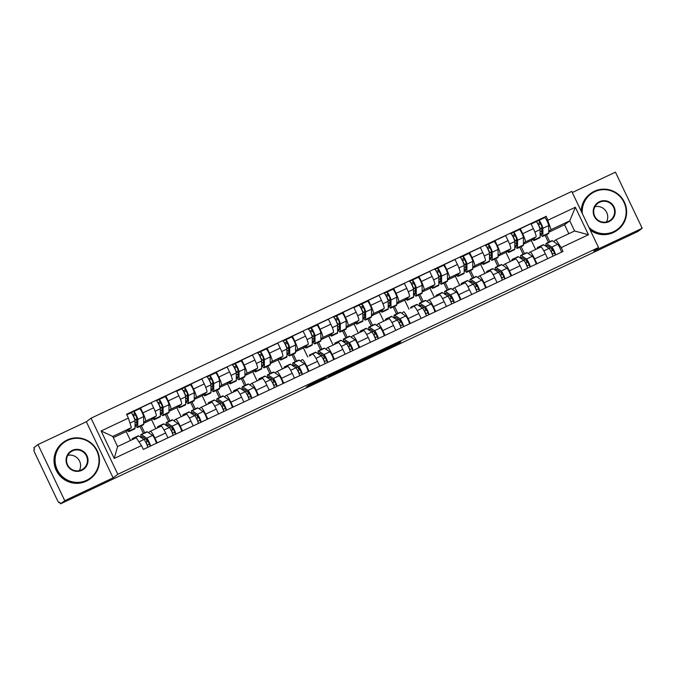 <?xml version="1.0" encoding="UTF-8"?>
<svg xmlns="http://www.w3.org/2000/svg" width="676" height="676" viewBox="0 0 676 676"><rect width="100%" height="100%" fill="white"/><g stroke="black" fill="none" stroke-linecap="round" stroke-linejoin="round"><path stroke-width="1.01" d="M329.685 375.07L309.988 384.382L306.253 387.213L325.84 377.977L318.548 381.095L329.685 375.07M400.893 341.853L381.754 350.523L378.019 353.354L400.015 342.969L380.867 351.841L383.351 349.948L400.733 341.515M598.53 247.526L593.832 251.075L642.2 228.26L638.009 231.437L60.561 503.84L59.784 502.209L59.125 502.699A3.625 0.515 -115.3 0 0 59.125 502.699L59.116 502.707A3.625 0.515 -115.3 0 1 57.147 499.75L35.067 453.461A3.625 0.515 -115.3 0 1 33.927 449.87L34.577 449.371L33.8 447.74L37.991 444.563L64.752 500.671L113.112 477.856L117.81 474.298L598.53 247.526L571.769 191.418L91.049 418.199L86.351 421.748L37.991 444.563M64.752 500.671L60.561 503.84M354.19 363.527L332.212 373.896L328.477 376.726L350.472 366.341L354.19 363.527M358.779 361.305L378.974 351.824L375.248 354.655L365.403 359.362L364.001 359.97L365.539 358.795L364.136 359.404L353.193 365.082L358.779 361.305M642.2 228.26L615.439 172.16L572.293 192.516M148.483 432.665L150.342 431.263A8.34 1.191 64.7 0 1 150.376 431.246A8.34 1.191 64.7 0 1 154.897 438.056L157.204 442.89M141.335 425.77L144.681 432.792M155.835 428.668L151.525 419.619L156.215 416.07A8.34 1.191 -115.3 0 0 153.596 407.814L142.881 412.867A8.34 1.191 64.7 0 1 145.509 421.123L143.633 422.542M142.881 412.867L140.507 407.873L138.952 409.056M147.284 441.665L146.151 439.29M143.354 433.417L140 426.395M167.918 437.837L165.612 433.003A8.34 1.191 -115.3 0 0 161.082 426.193A8.34 1.191 -115.3 0 0 161.057 426.21L150.41 431.229M153.596 407.814L151.221 402.82L140.507 407.873M173.808 420.725L175.659 419.314A8.34 1.191 64.7 0 1 175.692 419.297A8.34 1.191 64.7 0 1 180.222 426.108L182.528 430.942M166.651 413.822L170.006 420.844M164.268 397.108L165.823 395.933L168.206 400.919A8.34 1.191 64.7 0 1 170.825 409.174L168.949 410.594M172.6 429.716L171.467 427.35M168.67 421.478L165.316 414.456M193.235 425.888L190.928 421.055A8.34 1.191 -115.3 0 0 186.407 414.244A8.34 1.191 -115.3 0 0 186.373 414.261L175.726 419.289M181.16 416.72L176.842 407.679L181.54 404.121A8.34 1.191 -115.3 0 0 178.912 395.866L176.537 390.88L165.823 395.933M199.124 408.777L200.983 407.375A8.34 1.191 64.7 0 1 201.009 407.358A8.34 1.191 64.7 0 1 205.538 414.168L207.845 419.002M191.967 401.882L195.322 408.904M189.584 385.168L191.139 383.985L193.522 388.979A8.34 1.191 64.7 0 1 196.141 397.235L194.266 398.654M197.916 417.776L196.792 415.402M193.987 409.529L190.64 402.507M218.559 413.949L216.244 409.115A8.34 1.191 -115.3 0 0 211.723 402.305A8.34 1.191 -115.3 0 0 211.689 402.321L201.042 407.341M206.476 404.78L202.158 395.73L206.856 392.181A8.34 1.191 -115.3 0 0 204.236 383.926L201.854 378.932L191.139 383.985M224.44 396.837L226.299 395.435A8.34 1.191 64.7 0 1 226.325 395.409A8.34 1.191 64.7 0 1 230.854 402.22L233.161 407.062M217.292 389.934L220.638 396.964M214.9 373.22L216.464 372.045L218.838 377.031A8.34 1.191 64.7 0 1 221.458 385.286L219.59 386.706M223.241 405.828L222.108 403.462M219.303 397.589L215.957 390.567M243.875 402.009L241.569 397.167A8.34 1.191 -115.3 0 0 237.039 390.356A8.34 1.191 -115.3 0 0 237.006 390.382L226.359 395.401M231.792 392.832L227.482 383.791L232.172 380.233A8.34 1.191 -115.3 0 0 229.553 371.977L227.17 366.992L216.464 372.045M249.757 384.889L251.616 383.486A8.34 1.191 64.7 0 1 251.649 383.469A8.34 1.191 64.7 0 1 256.17 390.28L258.477 395.114M242.608 377.994L245.954 385.016M240.225 361.28L241.78 360.097L244.154 365.091A8.34 1.191 64.7 0 1 246.782 373.346L244.906 374.766M248.557 393.888L247.424 391.522M244.627 385.65L241.273 378.619M269.192 390.06L266.885 385.227A8.34 1.191 -115.3 0 0 262.356 378.416A8.34 1.191 -115.3 0 0 262.33 378.433L251.683 383.453M257.108 380.892L252.799 371.851L257.488 368.293A8.34 1.191 -115.3 0 0 254.869 360.038L252.494 355.044L241.78 360.097M275.081 372.949L276.932 371.546A8.34 1.191 64.7 0 1 276.966 371.521A8.34 1.191 64.7 0 1 281.495 378.332L283.802 383.174M267.924 366.046L271.279 373.076M265.541 349.331L267.096 348.157L269.479 353.142A8.34 1.191 64.7 0 1 272.098 361.406L270.223 362.818M273.873 381.94L272.741 379.574M269.944 373.701L266.589 366.679M294.508 378.121L292.201 373.279A8.34 1.191 -115.3 0 0 287.68 366.468A8.34 1.191 -115.3 0 0 287.646 366.493L276.999 371.513M282.433 368.944L278.115 359.902L282.805 356.353A8.34 1.191 -115.3 0 0 280.185 348.089L277.811 343.104L267.096 348.157M300.397 361.009L302.256 359.598A8.34 1.191 64.7 0 1 302.282 359.581A8.34 1.191 64.7 0 1 306.811 366.392L309.118 371.225M293.24 354.106L296.595 361.128M290.857 337.392L292.412 336.209L294.795 341.203A8.34 1.191 64.7 0 1 297.415 349.458L295.539 350.878M299.189 370L298.065 367.634M295.26 361.761L291.914 354.731M319.824 366.172L317.517 361.339A8.34 1.191 -115.3 0 0 312.996 354.528A8.34 1.191 -115.3 0 0 312.963 354.545L312.996 354.528M307.749 357.004L303.431 347.963L308.129 344.405A8.34 1.191 -115.3 0 0 305.51 336.149L303.127 331.155L292.412 336.209M325.714 349.061L327.573 347.658A8.34 1.191 64.7 0 1 327.598 347.641A8.34 1.191 64.7 0 1 332.127 354.444L334.434 359.286M318.565 342.157L321.911 349.188M316.174 325.452L317.737 324.269L320.111 329.254A8.34 1.191 64.7 0 1 322.731 337.518L320.863 338.93M324.505 358.06L323.381 355.686M320.576 349.813L317.23 342.791M345.149 354.232L342.842 349.391A8.34 1.191 -115.3 0 0 338.313 342.588A8.34 1.191 -115.3 0 0 338.279 342.605L327.632 347.625M333.065 345.064L328.756 336.014L333.445 332.465A8.34 1.191 -115.3 0 0 330.826 324.201L328.443 319.216L317.737 324.269M351.03 337.121L352.889 335.71A8.34 1.191 64.7 0 1 352.923 335.693A8.34 1.191 64.7 0 1 357.443 342.504L359.75 347.337M343.881 330.218L347.227 337.24M341.498 313.503L343.053 312.329L345.428 317.314A8.34 1.191 64.7 0 1 348.055 325.57L346.18 326.99M349.83 346.112L348.698 343.746M345.901 337.873L342.546 330.843M370.465 342.284L368.158 337.451A8.34 1.191 -115.3 0 0 363.629 330.64A8.34 1.191 -115.3 0 0 363.603 330.657L352.957 335.685M358.381 333.116L354.072 324.074L358.762 320.517A8.34 1.191 -115.3 0 0 356.142 312.261L353.768 307.276L343.053 312.329M376.355 325.173L378.205 323.77A8.34 1.191 64.7 0 1 378.239 323.753A8.34 1.191 64.7 0 1 382.768 330.564L385.075 335.397M369.197 318.278L372.552 325.3M366.815 301.564L368.369 300.381L370.752 305.375A8.34 1.191 64.7 0 1 373.372 313.63L371.496 315.05M375.146 334.172L374.014 331.798M371.217 325.925L367.862 318.903M395.781 330.344L393.474 325.511A8.34 1.191 -115.3 0 0 388.954 318.7A8.34 1.191 -115.3 0 0 388.92 318.717L378.273 323.736M383.706 321.176L379.388 312.126L384.078 308.577A8.34 1.191 -115.3 0 0 381.458 300.321L379.084 295.327L368.369 300.381M401.671 313.233L403.53 311.822A8.34 1.191 64.7 0 1 403.555 311.805A8.34 1.191 64.7 0 1 408.084 318.616L410.391 323.449M394.514 306.329L397.868 313.351M392.131 289.615L393.685 288.441L396.068 293.426A8.34 1.191 64.7 0 1 398.688 301.682L396.812 303.101M400.462 322.224L399.339 319.858M396.533 313.985L393.187 306.963M421.097 318.396L418.79 313.563A8.34 1.191 -115.3 0 0 414.27 306.752A8.34 1.191 -115.3 0 0 414.236 306.769L414.27 306.752M409.022 309.228L404.704 300.186L409.402 296.629A8.34 1.191 -115.3 0 0 406.783 288.373L404.4 283.388L393.685 288.441M426.987 301.285L428.846 299.882A8.34 1.191 64.7 0 1 428.871 299.865A8.34 1.191 64.7 0 1 433.4 306.676L435.707 311.509M419.838 294.39L423.184 301.411M417.447 277.675L419.01 276.492L421.385 281.486A8.34 1.191 64.7 0 1 424.004 289.742L422.137 291.162M425.779 310.284L424.655 307.91M421.849 302.037L418.503 295.015M446.422 306.456L444.115 301.623A8.34 1.191 -115.3 0 0 439.586 294.812A8.34 1.191 -115.3 0 0 439.552 294.829L428.905 299.848M434.338 297.288L430.029 288.238L434.719 284.689A8.34 1.191 -115.3 0 0 432.099 276.433L429.716 271.439L419.01 276.492M452.303 289.345L454.162 287.942A8.34 1.191 64.7 0 1 454.196 287.917A8.34 1.191 64.7 0 1 458.717 294.728L461.024 299.569M445.154 282.441L448.501 289.472M442.772 265.727L444.326 264.553L446.701 269.538A8.34 1.191 64.7 0 1 449.329 277.794L447.453 279.213M451.103 298.336L449.971 295.97M447.174 290.097L443.819 283.075M471.738 294.516L469.431 289.674A8.34 1.191 -115.3 0 0 464.902 282.864A8.34 1.191 -115.3 0 0 464.877 282.889L454.23 287.908M459.655 285.34L455.345 276.298L460.035 272.741A8.34 1.191 -115.3 0 0 457.415 264.485L455.032 259.5L444.326 264.553M477.628 277.397L479.478 275.994A8.34 1.191 64.7 0 1 479.512 275.977A8.34 1.191 64.7 0 1 484.041 282.788L486.348 287.621M470.471 270.501L473.825 277.523M468.088 253.787L469.643 252.604L472.025 257.598A8.34 1.191 64.7 0 1 474.645 265.854L472.769 267.274M476.419 286.396L475.287 284.03M472.49 278.157L469.136 271.127M497.054 282.568L494.748 277.735A8.34 1.191 -115.3 0 0 490.227 270.924A8.34 1.191 -115.3 0 0 490.193 270.941L479.546 275.96M484.979 273.4L480.661 264.358L485.351 260.801A8.34 1.191 -115.3 0 0 482.732 252.545L480.357 247.551L469.643 252.604M502.944 265.457L504.803 264.054A8.34 1.191 64.7 0 1 504.828 264.029A8.34 1.191 64.7 0 1 509.358 270.839L511.664 275.681M495.787 258.553L499.142 265.584M493.404 241.839L494.959 240.664L497.342 245.65A8.34 1.191 64.7 0 1 499.961 253.914L498.085 255.325M501.736 274.448L500.603 272.082M497.806 266.209L494.46 259.187M522.371 270.628L520.064 265.786A8.34 1.191 -115.3 0 0 515.543 258.976A8.34 1.191 -115.3 0 0 515.509 259.001L504.862 264.02L515.543 258.976M510.295 261.451L505.978 252.41L510.676 248.861A8.34 1.191 -115.3 0 0 508.056 240.597L505.673 235.611L494.959 240.664M528.26 253.517L530.119 252.106A8.34 1.191 64.7 0 1 530.145 252.089A8.34 1.191 64.7 0 1 534.674 258.9L536.981 263.733M521.111 246.613L524.458 253.635M518.72 229.899L520.283 228.716L522.658 233.71A8.34 1.191 64.7 0 1 525.277 241.966L523.41 243.385M527.052 262.508L525.928 260.142M523.123 254.269L519.776 247.239M547.695 258.68L545.388 253.846A8.34 1.191 -115.3 0 0 540.859 247.036A8.34 1.191 -115.3 0 0 540.825 247.053L530.178 252.08M535.612 249.512L531.294 240.47L535.992 236.913A8.34 1.191 -115.3 0 0 533.372 228.657L530.99 223.663L520.283 228.716M531.294 240.47L523.41 244.188M505.978 252.41L498.094 256.128M480.661 264.358L472.777 268.076M455.345 276.298L447.453 280.016M430.029 288.238L422.137 291.964M404.704 300.186L396.82 303.904M379.388 312.126L371.504 315.853M354.072 324.074L346.18 327.792M328.756 336.014L320.863 339.741M303.431 347.963L295.547 351.681M278.115 359.902L270.231 363.62M252.799 371.851L244.906 375.569M227.482 383.791L219.59 387.509M202.158 395.73L194.274 399.457M176.842 407.679L168.958 411.397M151.525 419.619L143.633 423.345M130.468 440.498L126.209 431.567L131.406 427.629L112.74 436.434L117.573 446.574L136.239 437.769L141.495 445.594L143.329 449.439L563.023 251.447L561.19 247.602L555.942 239.777L574.608 230.981L569.767 220.832L551.101 229.637L548.726 231.437M126.209 431.567L113.314 437.642M141.495 445.594L114.227 458.455L101.121 430.975L128.381 418.114L131.406 427.629M551.101 229.637L546.25 216.286L126.556 414.27L128.381 418.114M548.084 220.123L575.352 207.262L588.458 234.741L561.19 247.602M117.81 474.298L91.049 418.199M113.112 477.856L86.351 421.748M568.829 233.702L564.57 224.77L569.767 220.832L575.352 207.262M553.576 241.569L555.942 239.777M564.57 224.77L548.726 232.248M546.428 234.665L549.774 241.695M544.045 217.959L546.25 216.286M552.376 250.568L551.244 248.193M548.447 242.321L545.093 235.299M114.227 458.455L117.573 446.574M101.121 430.975L112.74 436.434M574.608 230.981L588.458 234.741M335.473 372.383L331.916 375.07L342.259 369.341L335.44 372.315M367.085 357.629L357.688 362.311L367.085 357.629M134.955 420.269L136.721 419.399M135.023 423.92A8.518 1.217 -115.3 0 0 136.586 425.398A8.518 1.217 -115.3 0 0 136.746 424.917L136.721 417.422L133.797 411.49A4.529 0.642 -115.3 0 0 133.797 411.49L139.653 408.718A4.529 0.642 -115.3 0 0 139.636 408.726A4.529 0.642 -115.3 0 1 141.884 411.938A4.529 0.642 -115.3 0 1 143.608 416.661L143.642 424.156A10.875 1.555 -115.3 0 1 143.43 424.773L137.591 427.536A10.875 1.555 -115.3 0 0 137.794 426.911L137.769 419.416A4.529 0.642 -115.3 0 0 136.037 414.701A4.529 0.642 -115.3 0 0 133.814 411.473L131.076 412.774A4.529 0.642 -115.3 0 0 131.034 412.791L126.801 414.785L131.051 412.774A4.529 0.642 -115.3 0 1 133.282 416.002A4.529 0.642 -115.3 0 1 135.006 420.717L135.039 428.212A10.875 1.555 -115.3 0 1 134.828 428.837L128.989 431.592A10.875 1.555 -115.3 0 0 129.192 430.967L129.192 429.302M135.014 422.796L136.738 421.985M135.023 424.79A10.875 1.555 -115.3 0 0 137.591 427.536M136.704 417.295L135.496 414.76L133.223 415.884M132.572 414.667L134.828 413.602M127.595 430.511A10.875 1.555 -115.3 0 0 128.989 431.592M136.721 419.188L135.335 419.847L133.383 415.757M132.251 439.653A10.875 1.555 64.7 0 1 132.42 438.572L138.267 435.817A10.875 1.555 64.7 0 1 138.724 435.935L143.963 439.485A4.529 0.642 64.7 0 1 146.219 443.118A4.529 0.642 64.7 0 1 147.723 447.36M132.42 438.572A10.875 1.555 64.7 0 1 132.876 438.69L133.451 439.087M142.019 438.166A8.518 1.217 64.7 0 1 142.028 436.654A8.518 1.217 64.7 0 1 142.391 436.738L147.63 440.296L149.404 444.2L147.148 445.264M145.458 438.825L143.996 439.51M141.343 437.718A10.875 1.555 64.7 0 1 141.022 434.516A10.875 1.555 64.7 0 1 141.478 434.634L146.717 438.183A4.529 0.642 64.7 0 1 148.982 441.817A4.529 0.642 64.7 0 1 150.486 446.059M141.022 434.516L146.869 431.761A10.875 1.555 64.7 0 1 147.326 431.88L152.565 435.428A4.529 0.642 64.7 0 1 154.821 439.062A4.529 0.642 64.7 0 1 156.325 443.304M145.855 442.383L148.137 441.259L149.421 443.955M146.024 442.256L147.402 445.138M149.404 444.2L150.326 446.135M160.271 408.321L162.046 407.451M160.339 411.98A8.518 1.217 -115.3 0 0 161.902 413.459A8.518 1.217 -115.3 0 0 162.063 412.968L162.037 405.473L159.114 399.541A4.529 0.642 -115.3 0 1 159.13 399.533L164.978 396.778A4.529 0.642 -115.3 0 0 164.961 396.787L159.147 399.524M160.339 410.847L162.054 410.036M160.339 412.85A10.875 1.555 -115.3 0 0 162.908 415.588A10.875 1.555 -115.3 0 0 163.119 414.971L163.085 407.467A4.529 0.642 -115.3 0 0 161.361 402.752A4.529 0.642 -115.3 0 0 159.13 399.533M162.908 415.588L168.746 412.833A10.875 1.555 -115.3 0 0 168.958 412.208L168.932 404.713A4.529 0.642 -115.3 0 0 167.2 399.998A4.529 0.642 -115.3 0 0 164.978 396.778M162.02 405.355L160.812 402.82L158.539 403.935M157.888 402.727L160.144 401.662M152.911 418.571A10.875 1.555 -115.3 0 0 154.305 419.644L160.144 416.889A10.875 1.555 -115.3 0 0 160.356 416.272L160.33 408.777A4.529 0.642 -115.3 0 0 158.598 404.054A4.529 0.642 -115.3 0 0 156.376 400.834A4.529 0.642 -115.3 0 0 156.359 400.843L156.376 400.834M154.305 419.644A10.875 1.555 -115.3 0 0 154.517 419.027L154.508 417.362M156.393 400.826L159.114 399.541M162.046 407.248L160.66 407.898L158.708 403.809M185.587 396.381L187.362 395.511M185.655 400.04A8.518 1.217 -115.3 0 0 187.218 401.51A8.518 1.217 -115.3 0 0 187.379 401.029L187.353 393.533L184.43 387.601A4.529 0.642 -115.3 0 1 184.447 387.585L190.277 384.838A4.529 0.642 -115.3 0 1 190.294 384.83A4.529 0.642 -115.3 0 1 192.516 388.058A4.529 0.642 -115.3 0 1 194.249 392.773L194.274 400.268A10.875 1.555 -115.3 0 1 194.071 400.893L188.224 403.648A10.875 1.555 -115.3 0 0 188.435 403.023L188.401 395.528A4.529 0.642 -115.3 0 0 186.677 390.812A4.529 0.642 -115.3 0 0 184.447 387.585L190.294 384.83M185.655 398.908L187.37 398.096M185.663 400.902A10.875 1.555 -115.3 0 0 188.224 403.648M187.345 393.407L186.137 390.872L183.855 391.995M183.213 390.779L185.461 389.714M178.227 406.631A10.875 1.555 -115.3 0 0 179.622 407.704L185.469 404.949A10.875 1.555 -115.3 0 0 185.672 404.324L185.646 396.829A4.529 0.642 -115.3 0 0 183.914 392.114A4.529 0.642 -115.3 0 0 181.692 388.886A4.529 0.642 -115.3 0 0 181.675 388.903L176.706 391.243L181.692 388.886M179.622 407.704A10.875 1.555 -115.3 0 0 179.833 407.079L179.824 405.423M181.709 388.886L184.43 387.601M187.362 395.308L185.976 395.959L184.024 391.869M157.584 427.84A10.875 1.555 64.7 0 1 157.736 426.632L163.584 423.877A10.875 1.555 64.7 0 1 164.04 423.996L169.279 427.545A4.529 0.642 64.7 0 1 171.535 431.17A4.529 0.642 64.7 0 1 173.048 435.42M157.736 426.632A10.875 1.555 64.7 0 1 158.201 426.75L158.894 427.224M167.335 426.226A8.518 1.217 64.7 0 1 167.344 424.705A8.518 1.217 64.7 0 1 167.707 424.798L172.946 428.347L174.721 432.26L172.464 433.316M170.774 426.877L169.313 427.57M166.659 425.77A10.875 1.555 64.7 0 1 166.338 422.576A10.875 1.555 64.7 0 1 166.803 422.694L172.042 426.243A4.529 0.642 64.7 0 1 174.298 429.868A4.529 0.642 64.7 0 1 175.802 434.119M166.338 422.576L172.186 419.821A10.875 1.555 64.7 0 1 172.642 419.94L177.881 423.489A4.529 0.642 64.7 0 1 180.137 427.114A4.529 0.642 64.7 0 1 181.641 431.364M171.172 430.435L173.453 429.319L174.738 432.015M171.341 430.308L172.718 433.198M174.721 432.26L175.642 434.195M182.9 415.901A10.875 1.555 64.7 0 1 183.061 414.692L188.9 411.929A10.875 1.555 64.7 0 1 189.356 412.047L194.595 415.605A4.529 0.642 64.7 0 1 196.86 419.23A4.529 0.642 64.7 0 1 198.364 423.472M183.061 414.692A10.875 1.555 64.7 0 1 183.517 414.81L184.21 415.275M192.652 414.287A8.518 1.217 64.7 0 1 192.668 412.766A8.518 1.217 64.7 0 1 193.023 412.859L198.262 416.408L200.037 420.311L197.781 421.376M196.091 414.937L194.629 415.622M191.984 413.83A10.875 1.555 64.7 0 1 191.663 410.628A10.875 1.555 64.7 0 1 192.119 410.746L197.358 414.303A4.529 0.642 64.7 0 1 199.614 417.929A4.529 0.642 64.7 0 1 201.118 422.17M191.663 410.628L197.502 407.873A10.875 1.555 64.7 0 1 197.958 407.991L203.197 411.54A4.529 0.642 64.7 0 1 205.462 415.174A4.529 0.642 64.7 0 1 206.966 419.416M196.496 418.495L198.769 417.371L200.062 420.066M196.665 418.368L198.043 421.258M200.037 420.311L200.958 422.246M86.57 480.306A22.122 21.885 52.9 0 0 96.854 451.01A22.122 21.885 52.9 0 0 67.532 440.397A22.122 21.885 52.9 0 0 57.249 469.693A22.122 21.885 52.9 0 0 86.57 480.306M67.237 439.958A22.663 22.418 -127.1 0 1 90.668 478.464A22.663 22.418 -127.1 0 1 57.806 472.017A22.663 22.418 -127.1 0 1 67.237 439.958M81.813 470.327A11.061 10.943 -127.1 0 1 67.152 465.02A11.061 10.943 -127.1 0 1 72.29 450.377A11.061 10.943 -127.1 0 1 86.951 455.683A11.061 10.943 -127.1 0 1 81.813 470.327M72.459 450.909A10.512 10.402 52.9 0 0 68.09 465.789A10.512 10.402 52.9 0 0 83.334 468.781A10.512 10.402 52.9 0 0 72.459 450.909M90.668 478.464L90.204 478.819A22.663 22.418 -127.1 0 1 57.342 472.363A22.663 22.418 -127.1 0 1 62.843 442.679L63.307 442.332M67.786 455.354A10.512 10.402 -127.1 0 1 79.354 470.623M588.906 227.347A22.122 21.885 52.9 0 0 623.99 202.335A22.122 21.885 52.9 0 0 582.323 213.54M581.622 212.087A22.663 22.418 -127.1 0 1 623.306 200.113A22.663 22.418 -127.1 0 1 589.616 228.834M608.949 221.66A11.061 10.943 -127.1 0 1 594.288 216.354A11.061 10.943 -127.1 0 1 599.435 201.701A11.061 10.943 -127.1 0 1 614.087 207.008A11.061 10.943 -127.1 0 1 608.949 221.66M599.604 202.242A10.512 10.402 52.9 0 0 595.226 217.114A10.512 10.402 52.9 0 0 610.479 220.114A10.512 10.402 52.9 0 0 599.604 202.242M617.805 229.798L617.349 230.144A22.663 22.418 -127.1 0 1 590.173 230.009M581.166 211.123A22.663 22.418 -127.1 0 1 589.987 194.012L590.444 193.657M594.922 206.679A10.512 10.402 -127.1 0 1 606.49 221.956M210.904 384.441L212.678 383.562M210.98 388.092A8.518 1.217 -115.3 0 0 212.534 389.57A8.518 1.217 -115.3 0 0 212.703 389.08L212.67 381.585L209.754 375.653A4.529 0.642 -115.3 0 0 209.754 375.653L215.593 372.899A4.529 0.642 -115.3 0 0 215.593 372.899A4.529 0.642 -115.3 0 1 217.841 376.11A4.529 0.642 -115.3 0 1 219.565 380.825L219.59 388.328A10.875 1.555 -115.3 0 1 219.387 388.945L213.54 391.7A10.875 1.555 -115.3 0 0 213.751 391.083L213.726 383.588A4.529 0.642 -115.3 0 0 211.994 378.864A4.529 0.642 -115.3 0 0 209.771 375.645L215.61 372.89M210.971 386.959L212.686 386.157M210.98 388.962A10.875 1.555 -115.3 0 0 213.54 391.7M212.661 381.467L211.453 378.932L209.18 380.047M208.529 378.839L210.785 377.774M203.544 394.683A10.875 1.555 -115.3 0 0 204.946 395.756L210.785 393.001A10.875 1.555 -115.3 0 0 210.988 392.384L210.963 384.889A4.529 0.642 -115.3 0 0 209.239 380.165A4.529 0.642 -115.3 0 0 207.008 376.946A4.529 0.642 -115.3 0 0 206.991 376.954L209.754 375.653M204.946 395.756A10.875 1.555 -115.3 0 0 205.149 395.139L205.141 393.474M212.678 383.36L211.292 384.01L209.34 379.929M236.228 372.493L237.994 371.623M236.296 376.152A8.518 1.217 -115.3 0 0 237.859 377.63A8.518 1.217 -115.3 0 0 238.02 377.14L237.994 369.645L235.071 363.713A4.529 0.642 -115.3 0 1 235.087 363.705L240.926 360.942A4.529 0.642 -115.3 0 0 240.91 360.959A4.529 0.642 -115.3 0 1 243.157 364.17A4.529 0.642 -115.3 0 1 244.881 368.885L244.915 376.38A10.875 1.555 -115.3 0 1 244.704 377.005L238.865 379.76A10.875 1.555 -115.3 0 0 239.067 379.135L239.042 371.639A4.529 0.642 -115.3 0 0 237.31 366.924A4.529 0.642 -115.3 0 0 235.087 363.705M236.287 375.019L238.011 374.208M236.296 377.014A10.875 1.555 -115.3 0 0 238.865 379.76M237.977 369.519L236.769 366.983L234.496 368.107M233.845 366.891L236.101 365.826M228.868 382.743A10.875 1.555 -115.3 0 0 230.262 383.816L236.101 381.061A10.875 1.555 -115.3 0 0 236.313 380.436L236.279 372.941A4.529 0.642 -115.3 0 0 234.555 368.226A4.529 0.642 -115.3 0 0 232.324 365.006A4.529 0.642 -115.3 0 0 232.307 365.015L235.071 363.713M230.262 383.816A10.875 1.555 -115.3 0 0 230.465 383.191L230.465 381.534M237.994 371.42L236.608 372.07L234.656 367.981M261.544 360.553L263.319 359.683M261.612 364.203A8.518 1.217 -115.3 0 0 263.175 365.682A8.518 1.217 -115.3 0 0 263.336 365.192L263.31 357.697L260.387 351.765A4.529 0.642 -115.3 0 0 260.387 351.765L266.251 349.002A4.529 0.642 -115.3 0 0 266.234 349.01L260.421 351.748M261.612 363.08L263.327 362.268M261.612 365.074A10.875 1.555 -115.3 0 0 264.181 367.812A10.875 1.555 -115.3 0 0 264.384 367.195L264.358 359.7A4.529 0.642 -115.3 0 0 262.634 354.976A4.529 0.642 -115.3 0 0 260.404 351.757L257.666 353.049M264.181 367.812L270.02 365.057A10.875 1.555 -115.3 0 0 270.231 364.44L270.206 356.945A4.529 0.642 -115.3 0 0 268.473 352.221A4.529 0.642 -115.3 0 0 266.251 349.002M263.294 357.579L262.085 355.044L259.812 356.159M259.161 354.951L261.418 353.886M254.184 370.794A10.875 1.555 -115.3 0 0 255.579 371.876L261.418 369.113A10.875 1.555 -115.3 0 0 261.629 368.496L261.604 361.001A4.529 0.642 -115.3 0 0 259.871 356.277A4.529 0.642 -115.3 0 0 257.649 353.058A4.529 0.642 -115.3 0 0 257.632 353.066L257.649 353.058M255.579 371.876A10.875 1.555 -115.3 0 0 255.79 371.251L255.781 369.586M263.319 359.471L261.933 360.131L259.981 356.041M208.216 403.952A10.875 1.555 64.7 0 1 208.377 402.744L214.216 399.989A10.875 1.555 64.7 0 1 214.681 400.107L219.92 403.656A4.529 0.642 64.7 0 1 222.176 407.29A4.529 0.642 64.7 0 1 223.68 411.532M208.377 402.744A10.875 1.555 64.7 0 1 208.833 402.862L209.535 403.335M217.968 402.338A8.518 1.217 64.7 0 1 217.985 400.817A8.518 1.217 64.7 0 1 218.34 400.91L223.579 404.459L225.353 408.372L223.097 409.436M221.415 402.989L219.945 403.682M217.3 401.882A10.875 1.555 64.7 0 1 216.979 398.688A10.875 1.555 64.7 0 1 217.435 398.806L222.674 402.355A4.529 0.642 64.7 0 1 224.931 405.989A4.529 0.642 64.7 0 1 226.443 410.231M216.979 398.688L222.818 395.933A10.875 1.555 64.7 0 1 223.283 396.051L228.522 399.6A4.529 0.642 64.7 0 1 230.778 403.226A4.529 0.642 64.7 0 1 232.282 407.476M221.812 406.555L224.094 405.431L225.378 408.127M221.981 406.42L223.359 409.31M225.353 408.372L226.283 410.307M233.541 392.012A10.875 1.555 64.7 0 1 233.693 390.804L239.541 388.041A10.875 1.555 64.7 0 1 239.997 388.168L245.236 391.717A4.529 0.642 64.7 0 1 247.492 395.342A4.529 0.642 64.7 0 1 248.996 399.584M233.693 390.804A10.875 1.555 64.7 0 1 234.15 390.922L234.851 391.396M243.292 390.398A8.518 1.217 64.7 0 1 243.301 388.877A8.518 1.217 64.7 0 1 243.664 388.97L248.903 392.519L250.678 396.423L248.422 397.488M246.732 391.049L245.27 391.734M242.616 389.942A10.875 1.555 64.7 0 1 242.295 386.74A10.875 1.555 64.7 0 1 242.752 386.858L247.991 390.415A4.529 0.642 64.7 0 1 250.255 394.04A4.529 0.642 64.7 0 1 251.759 398.282M242.295 386.74L248.143 383.985A10.875 1.555 64.7 0 1 248.599 384.103L253.838 387.652A4.529 0.642 64.7 0 1 256.094 391.286A4.529 0.642 64.7 0 1 257.598 395.528M247.129 394.607L249.41 393.483L250.695 396.187M247.298 394.48L248.675 397.37M250.678 396.423L251.599 398.358M258.857 380.064A10.875 1.555 64.7 0 1 259.009 378.856L264.857 376.101A10.875 1.555 64.7 0 1 265.313 376.219L270.552 379.768A4.529 0.642 64.7 0 1 272.808 383.402A4.529 0.642 64.7 0 1 274.312 387.644M259.009 378.856A10.875 1.555 64.7 0 1 259.474 378.974L260.167 379.447M268.609 378.45A8.518 1.217 64.7 0 1 268.617 376.929A8.518 1.217 64.7 0 1 268.98 377.022L274.219 380.571L275.994 384.483L273.738 385.548M272.048 379.101L265.338 382.227M267.933 377.994A10.875 1.555 64.7 0 1 267.611 374.8A10.875 1.555 64.7 0 1 268.076 374.918L273.315 378.467A4.529 0.642 64.7 0 1 275.571 382.101A4.529 0.642 64.7 0 1 277.075 386.342M267.611 374.8L273.459 372.045A10.875 1.555 64.7 0 1 273.915 372.163L279.154 375.712A4.529 0.642 64.7 0 1 281.41 379.346A4.529 0.642 64.7 0 1 282.914 383.588M272.445 382.667L274.726 381.543L276.011 384.238M272.614 382.54L273.991 385.421M275.994 384.483L276.915 386.418M286.861 348.605L288.635 347.734M286.928 352.264A8.518 1.217 -115.3 0 0 288.491 353.742A8.518 1.217 -115.3 0 0 288.652 353.252L288.627 345.757L285.703 339.825A4.529 0.642 -115.3 0 1 285.72 339.817L291.55 337.07A4.529 0.642 -115.3 0 0 291.55 337.07A4.529 0.642 -115.3 0 1 293.79 340.281A4.529 0.642 -115.3 0 1 295.522 344.997L295.547 352.492A10.875 1.555 -115.3 0 1 295.344 353.117L289.497 355.872A10.875 1.555 -115.3 0 0 289.708 355.246L289.674 347.751A4.529 0.642 -115.3 0 0 287.951 343.036A4.529 0.642 -115.3 0 0 285.72 339.817L291.567 337.062M286.928 351.131L288.644 350.32M286.937 353.125A10.875 1.555 -115.3 0 0 289.497 355.872M288.618 345.63L287.41 343.095L285.128 344.219M284.486 343.002L286.734 341.946M279.501 358.855A10.875 1.555 -115.3 0 0 280.895 359.928L286.742 357.173A10.875 1.555 -115.3 0 0 286.945 356.548L286.92 349.053A4.529 0.642 -115.3 0 0 285.188 344.337A4.529 0.642 -115.3 0 0 282.965 341.118A4.529 0.642 -115.3 0 0 282.948 341.126L282.965 341.118M280.895 359.928A10.875 1.555 -115.3 0 0 281.106 359.311L281.098 357.646M282.982 341.11L285.703 339.825M288.635 347.532L287.249 348.182L285.297 344.092M284.173 368.124A10.875 1.555 64.7 0 1 284.334 366.916L290.173 364.161A10.875 1.555 64.7 0 1 290.629 364.279L295.868 367.829A4.529 0.642 64.7 0 1 298.133 371.454A4.529 0.642 64.7 0 1 299.637 375.704M284.334 366.916A10.875 1.555 64.7 0 1 284.79 367.034L285.483 367.507M293.925 366.51A8.518 1.217 64.7 0 1 293.942 364.989A8.518 1.217 64.7 0 1 294.297 365.082L299.536 368.631L301.31 372.535L299.054 373.6M297.364 367.161L295.902 367.854M293.257 366.054A10.875 1.555 64.7 0 1 292.936 362.86A10.875 1.555 64.7 0 1 293.392 362.978L298.631 366.527A4.529 0.642 64.7 0 1 300.888 370.152A4.529 0.642 64.7 0 1 302.392 374.403M292.936 362.86L298.775 360.097A10.875 1.555 64.7 0 1 299.231 360.215L304.47 363.772A4.529 0.642 64.7 0 1 306.735 367.398A4.529 0.642 64.7 0 1 308.239 371.639M297.77 370.718L300.043 369.595L301.335 372.299M297.939 370.592L299.316 373.482M301.31 372.535L302.231 374.479M312.177 336.665L313.951 335.795M312.253 340.315A8.518 1.217 -115.3 0 0 313.808 341.794A8.518 1.217 -115.3 0 0 313.977 341.312L313.943 333.817L311.028 327.877A4.529 0.642 -115.3 0 0 311.028 327.877L316.867 325.122A4.529 0.642 -115.3 0 0 316.867 325.122A4.529 0.642 -115.3 0 1 319.114 328.333A4.529 0.642 -115.3 0 1 320.838 333.057L320.863 340.552A10.875 1.555 -115.3 0 1 320.661 341.169L314.813 343.932A10.875 1.555 -115.3 0 0 315.024 343.307L314.999 335.811A4.529 0.642 -115.3 0 0 313.267 331.088A4.529 0.642 -115.3 0 0 311.045 327.868L316.883 325.114M312.244 339.191L313.96 338.38M312.253 341.186A10.875 1.555 -115.3 0 0 314.813 343.932M313.934 333.69L312.726 331.155L310.453 332.279M309.802 331.063L312.058 329.998M304.817 346.906A10.875 1.555 -115.3 0 0 306.211 347.988L312.058 345.233A10.875 1.555 -115.3 0 0 312.261 344.608L312.236 337.113A4.529 0.642 -115.3 0 0 310.512 332.398A4.529 0.642 -115.3 0 0 308.281 329.17A4.529 0.642 -115.3 0 0 308.264 329.178L311.028 327.877M306.211 347.988A10.875 1.555 -115.3 0 0 306.422 347.363L306.414 345.698M313.951 335.583L312.565 336.242L310.614 332.153M309.49 356.176A10.875 1.555 64.7 0 1 309.65 354.968L315.489 352.213A10.875 1.555 64.7 0 1 315.954 352.331L321.193 355.88A4.529 0.642 64.7 0 1 323.449 359.514A4.529 0.642 64.7 0 1 324.953 363.756M309.65 354.968A10.875 1.555 64.7 0 1 310.107 355.086L310.808 355.559M319.241 354.562A8.518 1.217 64.7 0 1 319.258 353.041A8.518 1.217 64.7 0 1 319.613 353.134L324.852 356.691L326.626 360.595L324.37 361.66M322.689 355.213L321.218 355.906M318.573 354.106A10.875 1.555 64.7 0 1 318.252 350.912A10.875 1.555 64.7 0 1 318.709 351.03L323.948 354.579A4.529 0.642 64.7 0 1 326.204 358.212A4.529 0.642 64.7 0 1 327.716 362.454M318.252 350.912L324.091 348.157A10.875 1.555 64.7 0 1 324.548 348.275L329.795 351.824A4.529 0.642 64.7 0 1 332.051 355.458A4.529 0.642 64.7 0 1 333.555 359.7M323.086 358.779L325.367 357.655L326.652 360.35M323.255 358.652L324.632 361.533M326.626 360.595L327.556 362.53M337.493 324.717L339.267 323.846M337.569 328.375A8.518 1.217 -115.3 0 0 339.132 329.854A8.518 1.217 -115.3 0 0 339.293 329.364L339.259 321.869L336.344 315.937A4.529 0.642 -115.3 0 0 336.344 315.937L342.2 313.174A4.529 0.642 -115.3 0 0 342.183 313.182L336.378 315.92M337.561 327.243L339.284 326.432M337.569 329.237A10.875 1.555 -115.3 0 0 340.138 331.984A10.875 1.555 -115.3 0 0 340.341 331.358L340.315 323.863A4.529 0.642 -115.3 0 0 338.583 319.148A4.529 0.642 -115.3 0 0 336.361 315.929L333.623 317.221A4.529 0.642 -115.3 0 0 333.581 317.238L333.598 317.23A4.529 0.642 -115.3 0 1 335.828 320.449A4.529 0.642 -115.3 0 1 337.552 325.164L337.586 332.668A10.875 1.555 -115.3 0 1 337.375 333.285L331.536 336.04A10.875 1.555 -115.3 0 0 331.739 335.423L331.739 333.758M340.138 331.984L345.977 329.229A10.875 1.555 -115.3 0 0 346.188 328.604L346.154 321.108A4.529 0.642 -115.3 0 0 344.43 316.393A4.529 0.642 -115.3 0 0 342.2 313.174M339.251 321.751L338.042 319.216L335.769 320.331M335.119 319.123L337.375 318.058M330.142 334.966A10.875 1.555 -115.3 0 0 331.536 336.04M339.267 323.643L337.882 324.294L335.93 320.204M334.814 344.236A10.875 1.555 64.7 0 1 334.966 343.028L340.814 340.273A10.875 1.555 64.7 0 1 341.27 340.391L346.509 343.94A4.529 0.642 64.7 0 1 348.765 347.565A4.529 0.642 64.7 0 1 350.269 351.816M334.966 343.028A10.875 1.555 64.7 0 1 335.423 343.146L336.124 343.619M344.566 342.622A8.518 1.217 64.7 0 1 344.574 341.101A8.518 1.217 64.7 0 1 344.937 341.194L350.176 344.743L351.942 348.647L349.695 349.712M348.005 343.273L346.543 343.966M343.89 342.166A10.875 1.555 64.7 0 1 343.569 338.972A10.875 1.555 64.7 0 1 344.025 339.09L349.264 342.639A4.529 0.642 64.7 0 1 351.528 346.264A4.529 0.642 64.7 0 1 353.033 350.514M343.569 338.972L349.416 336.209A10.875 1.555 64.7 0 1 349.872 336.335L355.111 339.884A4.529 0.642 64.7 0 1 357.367 343.509A4.529 0.642 64.7 0 1 358.871 347.76M348.402 346.83L350.683 345.706L351.968 348.41M348.571 346.704L349.948 349.593M351.942 348.647L352.872 350.59M362.818 312.777L364.592 311.906M362.885 316.427A8.518 1.217 -115.3 0 0 364.449 317.906A8.518 1.217 -115.3 0 0 364.609 317.424L364.584 309.929L361.66 303.997A4.529 0.642 -115.3 0 0 361.66 303.997L367.524 301.226A4.529 0.642 -115.3 0 0 367.507 301.234L361.694 303.98M362.877 315.303L364.601 314.492M362.885 317.298A10.875 1.555 -115.3 0 0 365.454 320.044A10.875 1.555 -115.3 0 0 365.657 319.418L365.631 311.923A4.529 0.642 -115.3 0 0 363.908 307.208A4.529 0.642 -115.3 0 0 361.677 303.98L358.939 305.282M365.454 320.044L371.293 317.281A10.875 1.555 -115.3 0 0 371.504 316.664L371.479 309.169A4.529 0.642 -115.3 0 0 369.747 304.445A4.529 0.642 -115.3 0 0 367.524 301.226M364.567 309.802L363.358 307.267L361.085 308.391M360.435 307.174L362.691 306.11M355.458 323.018A10.875 1.555 -115.3 0 0 356.852 324.1L362.691 321.345A10.875 1.555 -115.3 0 0 362.902 320.72L362.877 313.225A4.529 0.642 -115.3 0 0 361.145 308.51A4.529 0.642 -115.3 0 0 358.922 305.282A4.529 0.642 -115.3 0 0 358.905 305.298L353.937 307.639L358.922 305.282M356.852 324.1A10.875 1.555 -115.3 0 0 357.063 323.474L357.055 321.81M364.592 311.695L363.206 312.354L361.254 308.264M360.131 332.296A10.875 1.555 64.7 0 1 360.283 331.079L366.13 328.325A10.875 1.555 64.7 0 1 366.586 328.443L371.825 331.992A4.529 0.642 64.7 0 1 374.082 335.626A4.529 0.642 64.7 0 1 375.586 339.867M360.283 331.079A10.875 1.555 64.7 0 1 360.747 331.198L361.44 331.671M369.882 330.674A8.518 1.217 64.7 0 1 369.89 329.153A8.518 1.217 64.7 0 1 370.254 329.246L375.493 332.803L377.267 336.707L375.011 337.772M373.321 331.333L366.612 334.451M369.206 330.226A10.875 1.555 64.7 0 1 368.885 327.023A10.875 1.555 64.7 0 1 369.35 327.142L374.589 330.691A4.529 0.642 64.7 0 1 376.845 334.324A4.529 0.642 64.7 0 1 378.349 338.566M368.885 327.023L374.732 324.269A10.875 1.555 64.7 0 1 375.188 324.387L380.427 327.936A4.529 0.642 64.7 0 1 382.684 331.57A4.529 0.642 64.7 0 1 384.188 335.811M373.718 334.89L376 333.767L377.284 336.462M373.887 334.764L375.264 337.645M377.267 336.707L378.188 338.642M388.134 300.828L389.908 299.958M388.201 304.487A8.518 1.217 -115.3 0 0 389.765 305.966A8.518 1.217 -115.3 0 0 389.925 305.476L389.9 297.981L386.976 292.049A4.529 0.642 -115.3 0 1 386.993 292.04L392.824 289.294A4.529 0.642 -115.3 0 0 392.824 289.294A4.529 0.642 -115.3 0 1 395.063 292.505A4.529 0.642 -115.3 0 1 396.795 297.22L396.82 304.715A10.875 1.555 -115.3 0 1 396.618 305.341L390.77 308.095A10.875 1.555 -115.3 0 0 390.981 307.479L390.948 299.975A4.529 0.642 -115.3 0 0 389.224 295.26A4.529 0.642 -115.3 0 0 386.993 292.04L392.84 289.286M388.201 303.355L389.917 302.544M388.21 305.358A10.875 1.555 -115.3 0 0 390.77 308.095M389.891 297.863L388.683 295.327L386.402 296.443M385.759 295.235L388.007 294.17M380.774 311.078A10.875 1.555 -115.3 0 0 382.168 312.151L388.016 309.397A10.875 1.555 -115.3 0 0 388.218 308.78L388.193 301.285A4.529 0.642 -115.3 0 0 386.461 296.561A4.529 0.642 -115.3 0 0 384.238 293.342A4.529 0.642 -115.3 0 0 384.221 293.35L384.238 293.342M382.168 312.151A10.875 1.555 -115.3 0 0 382.379 311.535L382.371 309.87M384.255 293.333L386.976 292.049M389.908 299.755L388.523 300.406L386.571 296.316M385.447 320.348A10.875 1.555 64.7 0 1 385.607 319.14L391.446 316.385A10.875 1.555 64.7 0 1 391.903 316.503L397.142 320.052A4.529 0.642 64.7 0 1 399.406 323.677A4.529 0.642 64.7 0 1 400.91 327.928M385.607 319.14A10.875 1.555 64.7 0 1 386.064 319.258L386.756 319.731M395.198 318.734A8.518 1.217 64.7 0 1 395.215 317.213A8.518 1.217 64.7 0 1 395.57 317.306L400.809 320.855L402.583 324.767L400.327 325.824M398.637 319.385L397.175 320.078M394.53 318.278A10.875 1.555 64.7 0 1 394.209 315.084A10.875 1.555 64.7 0 1 394.666 315.202L399.905 318.751A4.529 0.642 64.7 0 1 402.161 322.376A4.529 0.642 64.7 0 1 403.665 326.626M394.209 315.084L400.048 312.329A10.875 1.555 64.7 0 1 400.505 312.447L405.744 315.996A4.529 0.642 64.7 0 1 408.008 319.621A4.529 0.642 64.7 0 1 409.512 323.872M399.043 322.942L401.316 321.827L402.609 324.522M399.212 322.815L400.589 325.705M402.583 324.767L403.504 326.702M413.45 288.889L415.225 288.018M413.518 292.547A8.518 1.217 -115.3 0 0 415.081 294.018A8.518 1.217 -115.3 0 0 415.25 293.536L415.216 286.041L412.301 280.109A4.529 0.642 -115.3 0 1 412.318 280.092L418.14 277.346A4.529 0.642 -115.3 0 0 418.14 277.346A4.529 0.642 -115.3 0 1 420.387 280.565A4.529 0.642 -115.3 0 1 422.111 285.28L422.137 292.776A10.875 1.555 -115.3 0 1 421.934 293.401L416.086 296.156A10.875 1.555 -115.3 0 0 416.298 295.53L416.272 288.035A4.529 0.642 -115.3 0 0 414.54 283.32A4.529 0.642 -115.3 0 0 412.318 280.092L418.157 277.337M413.518 291.415L415.233 290.604M413.526 293.409A10.875 1.555 -115.3 0 0 416.086 296.156M415.208 285.914L413.999 283.379L411.726 284.503M411.076 283.286L413.332 282.222M406.09 299.138A10.875 1.555 -115.3 0 0 407.484 300.212L413.332 297.457A10.875 1.555 -115.3 0 0 413.535 296.832L413.509 289.336A4.529 0.642 -115.3 0 0 411.785 284.621A4.529 0.642 -115.3 0 0 409.555 281.393A4.529 0.642 -115.3 0 0 409.538 281.41L412.301 280.109M407.484 300.212A10.875 1.555 -115.3 0 0 407.696 299.586L407.687 297.93M415.225 287.815L413.839 288.466L411.887 284.376M410.763 308.408A10.875 1.555 64.7 0 1 410.923 307.2L416.762 304.437A10.875 1.555 64.7 0 1 417.227 304.555L422.466 308.112A4.529 0.642 64.7 0 1 424.722 311.737A4.529 0.642 64.7 0 1 426.226 315.979M410.923 307.2A10.875 1.555 64.7 0 1 411.38 307.318L412.081 307.783M420.514 306.794A8.518 1.217 64.7 0 1 420.531 305.273A8.518 1.217 64.7 0 1 420.886 305.366L426.125 308.915L427.9 312.819L425.643 313.884M423.962 307.445L422.492 308.129M419.847 306.338A10.875 1.555 64.7 0 1 419.526 303.135A10.875 1.555 64.7 0 1 419.982 303.254L425.221 306.811A4.529 0.642 64.7 0 1 427.477 310.436A4.529 0.642 64.7 0 1 428.981 314.678M419.526 303.135L425.365 300.381A10.875 1.555 64.7 0 1 425.821 300.499L431.068 304.048A4.529 0.642 64.7 0 1 433.324 307.681A4.529 0.642 64.7 0 1 434.829 311.923M424.359 311.002L426.64 309.878L427.925 312.574M424.528 310.875L425.905 313.765M427.9 312.819L428.829 314.754M438.766 276.949L440.541 276.07M438.842 280.599A8.518 1.217 -115.3 0 0 440.406 282.078A8.518 1.217 -115.3 0 0 440.566 281.588L440.532 274.093L437.617 268.161A4.529 0.642 -115.3 0 0 437.617 268.161L443.473 265.398A4.529 0.642 -115.3 0 0 443.456 265.406A4.529 0.642 -115.3 0 1 445.704 268.617A4.529 0.642 -115.3 0 1 447.428 273.332L447.461 280.836A10.875 1.555 -115.3 0 1 447.25 281.453L441.411 284.207A10.875 1.555 -115.3 0 0 441.614 283.59L441.589 276.095A4.529 0.642 -115.3 0 0 439.856 271.372A4.529 0.642 -115.3 0 0 437.634 268.152L434.896 269.445M438.834 279.467L440.558 278.664M438.842 281.469A10.875 1.555 -115.3 0 0 441.411 284.207M440.524 273.974L439.315 271.439L437.042 272.555M436.392 271.346L438.648 270.282M431.415 287.19A10.875 1.555 -115.3 0 0 432.809 288.263L438.648 285.509A10.875 1.555 -115.3 0 0 438.859 284.892L438.825 277.397A4.529 0.642 -115.3 0 0 437.102 272.673A4.529 0.642 -115.3 0 0 434.871 269.454A4.529 0.642 -115.3 0 0 434.854 269.462L434.871 269.454M432.809 288.263A10.875 1.555 -115.3 0 0 433.012 287.646L433.012 285.982M440.541 275.867L439.155 276.518L437.203 272.436M436.088 296.46A10.875 1.555 64.7 0 1 436.24 295.251L442.087 292.497A10.875 1.555 64.7 0 1 442.543 292.615L447.782 296.164A4.529 0.642 64.7 0 1 450.039 299.798A4.529 0.642 64.7 0 1 451.543 304.039M436.24 295.251A10.875 1.555 64.7 0 1 436.696 295.37L437.397 295.843M445.839 294.846A8.518 1.217 64.7 0 1 445.847 293.325A8.518 1.217 64.7 0 1 446.211 293.418L451.45 296.967L453.216 300.879L450.968 301.944M449.278 295.496L447.816 296.189M445.163 294.39A10.875 1.555 64.7 0 1 444.842 291.195A10.875 1.555 64.7 0 1 445.298 291.314L450.537 294.863A4.529 0.642 64.7 0 1 452.802 298.496A4.529 0.642 64.7 0 1 454.306 302.738M444.842 291.195L450.689 288.441A10.875 1.555 64.7 0 1 451.145 288.559L456.385 292.108A4.529 0.642 64.7 0 1 458.641 295.733A4.529 0.642 64.7 0 1 460.145 299.983M449.675 299.062L451.957 297.939L453.241 300.634M449.844 298.927L451.222 301.817M453.216 300.879L454.145 302.814M464.091 265L465.865 264.13M464.158 268.659A8.518 1.217 -115.3 0 0 465.722 270.138A8.518 1.217 -115.3 0 0 465.882 269.648L465.857 262.153L462.933 256.221A4.529 0.642 -115.3 0 0 462.933 256.221L468.798 253.449A4.529 0.642 -115.3 0 0 468.781 253.466L462.967 256.204M464.15 267.527L465.874 266.716M464.158 269.521A10.875 1.555 -115.3 0 0 466.727 272.267A10.875 1.555 -115.3 0 0 466.93 271.642L466.905 264.147A4.529 0.642 -115.3 0 0 465.181 259.432A4.529 0.642 -115.3 0 0 462.95 256.212L460.212 257.505M466.727 272.267L472.566 269.513A10.875 1.555 -115.3 0 0 472.777 268.887L472.744 261.392A4.529 0.642 -115.3 0 0 471.02 256.677A4.529 0.642 -115.3 0 0 468.798 253.449M465.84 262.026L464.632 259.491L462.359 260.615M461.708 259.398L463.964 258.333M456.731 275.25A10.875 1.555 -115.3 0 0 458.125 276.323L463.964 273.569A10.875 1.555 -115.3 0 0 464.175 272.943L464.15 265.448A4.529 0.642 -115.3 0 0 462.418 260.733A4.529 0.642 -115.3 0 0 460.195 257.514A4.529 0.642 -115.3 0 0 460.179 257.522L460.195 257.514M458.125 276.323A10.875 1.555 -115.3 0 0 458.336 275.698L458.328 274.042M465.865 263.927L464.471 264.578L462.528 260.488M461.404 284.52A10.875 1.555 64.7 0 1 461.556 283.312L467.403 280.548A10.875 1.555 64.7 0 1 467.86 280.675L473.099 284.224A4.529 0.642 64.7 0 1 475.355 287.849A4.529 0.642 64.7 0 1 476.859 292.091M461.556 283.312A10.875 1.555 64.7 0 1 462.021 283.43L462.714 283.903M471.155 282.906A8.518 1.217 64.7 0 1 471.164 281.385A8.518 1.217 64.7 0 1 471.527 281.478L476.766 285.027L478.54 288.931L476.284 289.996M474.594 283.557L473.132 284.241M470.479 282.45A10.875 1.555 64.7 0 1 470.158 279.247A10.875 1.555 64.7 0 1 470.623 279.365L475.862 282.923A4.529 0.642 64.7 0 1 478.118 286.548A4.529 0.642 64.7 0 1 479.622 290.79M470.158 279.247L476.005 276.492A10.875 1.555 64.7 0 1 476.462 276.611L481.701 280.16A4.529 0.642 64.7 0 1 483.957 283.793A4.529 0.642 64.7 0 1 485.461 288.035M474.991 287.114L477.273 285.99L478.557 288.694M475.16 286.987L476.538 289.877M478.54 288.931L479.461 290.866M489.407 253.061L491.182 252.19M489.475 256.711A8.518 1.217 -115.3 0 0 491.038 258.19A8.518 1.217 -115.3 0 0 491.198 257.7L491.173 250.205L488.249 244.273A4.529 0.642 -115.3 0 1 488.266 244.264L494.097 241.518A4.529 0.642 -115.3 0 0 494.097 241.518A4.529 0.642 -115.3 0 1 496.336 244.729A4.529 0.642 -115.3 0 1 498.068 249.452L498.094 256.948A10.875 1.555 -115.3 0 1 497.891 257.564L492.043 260.319A10.875 1.555 -115.3 0 0 492.255 259.702L492.221 252.207A4.529 0.642 -115.3 0 0 490.497 247.484A4.529 0.642 -115.3 0 0 488.266 244.264L494.114 241.509M489.475 255.587L491.19 254.776M489.483 257.581A10.875 1.555 -115.3 0 0 492.043 260.319M491.165 250.086L489.956 247.551L487.675 248.667M487.033 247.458L489.28 246.394M482.047 263.302A10.875 1.555 -115.3 0 0 483.441 264.384L489.289 261.62A10.875 1.555 -115.3 0 0 489.492 261.004L489.466 253.508A4.529 0.642 -115.3 0 0 487.734 248.785A4.529 0.642 -115.3 0 0 485.512 245.565A4.529 0.642 -115.3 0 0 485.495 245.574L485.512 245.565M483.441 264.384A10.875 1.555 -115.3 0 0 483.653 263.758L483.644 262.094M485.529 245.557L488.249 244.273M491.182 251.979L489.796 252.638L487.844 248.548M486.72 272.572A10.875 1.555 64.7 0 1 486.881 271.363L492.719 268.609A10.875 1.555 64.7 0 1 493.176 268.727L498.415 272.276A4.529 0.642 64.7 0 1 500.679 275.909A4.529 0.642 64.7 0 1 502.183 280.151M486.881 271.363A10.875 1.555 64.7 0 1 487.337 271.482L488.03 271.955M496.471 270.958A8.518 1.217 64.7 0 1 496.488 269.437A8.518 1.217 64.7 0 1 496.843 269.53L502.082 273.079L503.857 276.991L501.6 278.056M499.91 271.608L498.449 272.301M495.804 270.501A10.875 1.555 64.7 0 1 495.483 267.307A10.875 1.555 64.7 0 1 495.939 267.426L501.178 270.975A4.529 0.642 64.7 0 1 503.434 274.608A4.529 0.642 64.7 0 1 504.938 278.85M495.483 267.307L501.322 264.553A10.875 1.555 64.7 0 1 501.778 264.671L507.017 268.22A4.529 0.642 64.7 0 1 509.281 271.853A4.529 0.642 64.7 0 1 510.786 276.095M500.316 275.174L502.589 274.05L503.882 276.746M500.485 275.048L501.862 277.929M503.857 276.991L504.778 278.926M514.723 241.112L516.498 240.242M514.791 244.771A8.518 1.217 -115.3 0 0 516.354 246.25A8.518 1.217 -115.3 0 0 516.523 245.76L516.489 238.265L513.574 232.333A4.529 0.642 -115.3 0 0 513.574 232.333L519.413 229.578A4.529 0.642 -115.3 0 0 519.413 229.578A4.529 0.642 -115.3 0 1 521.661 232.789A4.529 0.642 -115.3 0 1 523.385 237.504L523.41 244.999A10.875 1.555 -115.3 0 1 523.207 245.625L517.36 248.379A10.875 1.555 -115.3 0 0 517.571 247.754L517.546 240.259A4.529 0.642 -115.3 0 0 515.813 235.544A4.529 0.642 -115.3 0 0 513.591 232.324L519.43 229.57M514.791 243.639L516.506 242.828M514.799 245.633A10.875 1.555 -115.3 0 0 517.36 248.379M516.481 238.138L515.273 235.603L513 236.727M512.349 235.51L514.605 234.454M507.363 251.362A10.875 1.555 -115.3 0 0 508.758 252.435L514.605 249.681A10.875 1.555 -115.3 0 0 514.808 249.055L514.782 241.56A4.529 0.642 -115.3 0 0 513.059 236.845A4.529 0.642 -115.3 0 0 510.828 233.626A4.529 0.642 -115.3 0 0 510.811 233.634L510.828 233.626M508.758 252.435A10.875 1.555 -115.3 0 0 508.969 251.818L508.96 250.154M510.845 233.617L513.574 232.333M516.498 240.039L515.112 240.69L513.16 236.6M512.036 260.632A10.875 1.555 64.7 0 1 512.197 259.423L518.036 256.669A10.875 1.555 64.7 0 1 518.5 256.787L523.739 260.336A4.529 0.642 64.7 0 1 525.996 263.961A4.529 0.642 64.7 0 1 527.5 268.211M512.197 259.423A10.875 1.555 64.7 0 1 512.653 259.542L513.354 260.015M521.788 259.018A8.518 1.217 64.7 0 1 521.804 257.497A8.518 1.217 64.7 0 1 522.159 257.59L527.398 261.139L529.173 265.043L526.917 266.107M525.227 259.668L523.765 260.361M521.12 258.562A10.875 1.555 64.7 0 1 520.799 255.367A10.875 1.555 64.7 0 1 521.255 255.486L526.494 259.035A4.529 0.642 64.7 0 1 528.75 262.66A4.529 0.642 64.7 0 1 530.254 266.91M520.799 255.367L526.638 252.604A10.875 1.555 64.7 0 1 527.094 252.723L532.342 256.28A4.529 0.642 64.7 0 1 534.598 259.905A4.529 0.642 64.7 0 1 536.102 264.147M525.632 263.226L527.914 262.102L529.198 264.806M525.801 263.099L527.179 265.989M529.173 265.043L530.102 266.986M540.039 229.172L541.814 228.302M540.116 232.823A8.518 1.217 -115.3 0 0 541.679 234.302A8.518 1.217 -115.3 0 0 541.839 233.82L541.806 226.325L538.89 220.384A4.529 0.642 -115.3 0 0 538.89 220.384L544.746 217.621A4.529 0.642 -115.3 0 0 544.729 217.63A4.529 0.642 -115.3 0 1 546.977 220.841A4.529 0.642 -115.3 0 1 548.701 225.564L548.735 233.059A10.875 1.555 -115.3 0 1 548.523 233.676L542.684 236.439A10.875 1.555 -115.3 0 0 542.887 235.814L542.862 228.319A4.529 0.642 -115.3 0 0 541.13 223.595A4.529 0.642 -115.3 0 0 538.907 220.376L536.169 221.677A4.529 0.642 -115.3 0 0 536.127 221.686L531.167 224.035M540.107 231.699L541.831 230.888M540.116 233.693A10.875 1.555 -115.3 0 0 542.684 236.439M541.797 226.198L540.589 223.663L538.316 224.787M537.665 223.57L539.921 222.505M532.688 239.414A10.875 1.555 -115.3 0 0 534.082 240.495L539.921 237.741A10.875 1.555 -115.3 0 0 540.132 237.115L540.099 229.62A4.529 0.642 -115.3 0 0 538.375 224.905A4.529 0.642 -115.3 0 0 536.144 221.677L531.167 224.026M534.082 240.495A10.875 1.555 -115.3 0 0 534.285 239.87L534.277 238.205M541.814 228.091L540.428 228.75L538.476 224.66M537.361 248.684A10.875 1.555 64.7 0 1 537.513 247.475L543.36 244.72A10.875 1.555 64.7 0 1 543.817 244.839L549.056 248.388A4.529 0.642 64.7 0 1 551.312 252.021A4.529 0.642 64.7 0 1 552.816 256.263M537.513 247.475A10.875 1.555 64.7 0 1 537.969 247.593L538.671 248.067M547.112 247.07A8.518 1.217 64.7 0 1 547.121 245.549A8.518 1.217 64.7 0 1 547.484 245.641L552.723 249.199L554.489 253.103L552.241 254.168M550.551 247.72L549.089 248.413M546.436 246.613A10.875 1.555 64.7 0 1 546.115 243.419A10.875 1.555 64.7 0 1 546.571 243.537L551.81 247.086A4.529 0.642 64.7 0 1 554.075 250.72A4.529 0.642 64.7 0 1 555.579 254.962M546.115 243.419L551.962 240.664A10.875 1.555 64.7 0 1 552.419 240.783L557.658 244.332A4.529 0.642 64.7 0 1 559.914 247.965A4.529 0.642 64.7 0 1 561.418 252.207M550.948 251.286L553.23 250.162L554.514 252.858M551.117 251.159L552.495 254.041M554.489 253.103L555.418 255.038M508.056 240.597L497.342 245.65M482.732 252.545L472.025 257.598M457.415 264.485L446.701 269.538M432.099 276.433L421.385 281.486M406.783 288.373L396.068 293.426M381.458 300.321L370.752 305.375M356.142 312.261L345.428 317.314M330.826 324.201L320.111 329.254M305.51 336.149L294.795 341.203M280.185 348.089L269.479 353.142M254.869 360.038L244.154 365.091M229.553 371.977L218.838 377.031M204.236 383.926L193.522 388.979M178.912 395.866L168.206 400.919M533.372 228.657L522.658 233.71M535.992 236.913L525.277 241.966M510.676 248.861L499.961 253.914M520.064 265.786L509.358 270.839M485.351 260.801L474.645 265.854M494.748 277.735L484.041 282.788M460.035 272.741L449.329 277.794M469.431 289.674L458.717 294.728M434.719 284.689L424.004 289.742M444.115 301.623L433.4 306.676M409.402 296.629L398.688 301.682M418.79 313.563L408.084 318.616M384.078 308.577L373.372 313.63M393.474 325.511L382.768 330.564M358.762 320.517L348.055 325.57M368.158 337.451L357.443 342.504M333.445 332.465L322.731 337.518M342.842 349.391L332.127 354.444M308.129 344.405L297.415 349.458M317.517 361.339L306.811 366.392M282.805 356.353L272.098 361.406M292.201 373.279L281.495 378.332M257.488 368.293L246.782 373.346M266.885 385.227L256.17 390.28M232.172 380.233L221.458 385.286M241.569 397.167L230.854 402.22M206.856 392.181L196.141 397.235M216.244 409.115L205.538 414.168M181.54 404.121L170.825 409.174M190.928 421.055L180.222 426.108M156.215 416.07L145.509 421.123M165.612 433.003L154.897 438.056M545.388 253.846L534.674 258.9M318.235 380.427L318.548 381.095M317.889 380.588L318.244 381.332M350.041 365.429L350.472 366.341M348.216 366.282L348.672 367.245M374.808 353.742L375.248 354.655M372.983 354.596L373.448 355.559M356.776 362.361L357.004 362.835M355.204 363.553L355.432 364.018M380.673 351.343L380.901 351.807M137.794 426.911L143.642 424.156M137.769 419.416L143.608 416.661M133.831 411.473L139.636 408.726M129.192 430.967L135.039 428.212M129.969 423.091L135.006 420.717M138.724 435.935L132.876 438.69M143.963 439.485L138.977 441.842M147.326 431.88L141.478 434.634M152.565 435.428L146.717 438.183M163.119 414.971L168.958 412.208M163.085 407.467L168.932 404.713M154.517 419.027L160.356 416.272M155.091 411.245L160.33 408.777M188.435 403.023L194.274 400.268M188.401 395.528L194.249 392.773M179.833 407.079L185.672 404.324M180.416 399.296L185.646 396.829M164.04 423.996L158.201 426.75M169.279 427.545L164.065 430.004M172.642 419.94L166.803 422.694M177.881 423.489L172.042 426.243M189.356 412.047L183.517 414.81M194.595 415.605L189.39 418.064M197.958 407.991L192.119 410.746M203.197 411.54L197.358 414.303M213.751 391.083L219.59 388.328M213.726 383.588L219.565 380.825M205.149 395.139L210.988 392.384M205.732 387.356L210.963 384.889M239.067 379.135L244.915 376.38M239.042 371.639L244.881 368.885M235.104 363.696L240.91 360.959M230.465 383.191L236.313 380.436M231.048 375.408L236.279 372.941M264.384 367.195L270.231 364.44M264.358 359.7L270.206 356.945M255.79 371.251L261.629 368.496M256.365 363.468L261.604 361.001M214.681 400.107L208.833 402.862M219.92 403.656L214.706 406.115M223.283 396.051L217.435 398.806M228.522 399.6L222.674 402.355M239.997 388.168L234.15 390.922M245.236 391.717L240.022 394.176M248.599 384.103L242.752 386.858M253.838 387.652L247.991 390.415M265.313 376.219L259.474 378.974M273.915 372.163L268.076 374.918M279.154 375.712L273.315 378.467M289.708 355.246L295.547 352.492M289.674 347.751L295.522 344.997M281.106 359.311L286.945 356.548M281.689 351.52L286.92 349.053M290.629 364.279L284.79 367.034M295.868 367.829L290.663 370.287M299.231 360.215L293.392 362.978M304.47 363.772L298.631 366.527M315.024 343.307L320.863 340.552M314.999 335.811L320.838 333.057M306.422 347.363L312.261 344.608M307.005 339.58L312.236 337.113M315.954 352.331L310.107 355.086M321.193 355.88L315.979 358.339M324.548 348.275L318.709 351.03M329.795 351.824L323.948 354.579M340.341 331.358L346.188 328.604M340.315 323.863L346.154 321.108M331.739 335.423L337.586 332.668M332.322 327.632L337.552 325.164M341.27 340.391L335.423 343.146M346.509 343.94L341.295 346.399M349.872 336.335L344.025 339.09M355.111 339.884L349.264 342.639M365.657 319.418L371.504 316.664M365.631 311.923L371.479 309.169M357.063 323.474L362.902 320.72M357.638 315.692L362.877 313.225M366.586 328.443L360.747 331.198M375.188 324.387L369.35 327.142M380.427 327.936L374.589 330.691M390.981 307.479L396.82 304.715M390.948 299.975L396.795 297.22M382.379 311.535L388.218 308.78M382.962 303.752L388.193 301.285M391.903 316.503L386.064 319.258M397.142 320.052L391.936 322.511M400.505 312.447L394.666 315.202M405.744 315.996L399.905 318.751M416.298 295.53L422.137 292.776M416.272 288.035L422.111 285.28M407.696 299.586L413.535 296.832M408.279 291.804L413.509 289.336M417.227 304.555L411.38 307.318M422.466 308.112L417.253 310.563M425.821 300.499L419.982 303.254M431.068 304.048L425.221 306.811M441.614 283.59L447.461 280.836M441.589 276.095L447.428 273.332M437.651 268.144L443.456 265.406M433.012 287.646L438.859 284.892M433.595 279.864L438.825 277.397M442.543 292.615L436.696 295.37M447.782 296.164L442.569 298.623M451.145 288.559L445.298 291.314M456.385 292.108L450.537 294.863M466.93 271.642L472.777 268.887M466.905 264.147L472.744 261.392M458.336 275.698L464.175 272.943M458.911 267.916L464.15 265.448M467.86 280.675L462.021 283.43M473.099 284.224L467.885 286.683M476.462 276.611L470.623 279.365M481.701 280.16L475.862 282.923M492.255 259.702L498.094 256.948M492.221 252.207L498.068 249.452M483.653 263.758L489.492 261.004M484.236 255.976L489.466 253.508M493.176 268.727L487.337 271.482M498.415 272.276L493.21 274.735M501.778 264.671L495.939 267.426M507.017 268.22L501.178 270.975M517.571 247.754L523.41 244.999M517.546 240.259L523.385 237.504M508.969 251.818L514.808 249.055M509.552 244.028L514.782 241.56M518.5 256.787L512.653 259.542M523.739 260.336L518.526 262.795M527.094 252.723L521.255 255.486M532.342 256.28L526.494 259.035M542.887 235.814L548.735 233.059M542.862 228.319L548.701 225.564M538.924 220.368L544.729 217.63M534.285 239.87L540.132 237.115M534.868 232.088L540.099 229.62M543.817 244.839L537.969 247.593M549.056 248.388L543.842 250.847M552.419 240.783L546.571 243.537M557.658 244.332L551.81 247.086M540.859 247.036L530.145 252.089M161.082 426.193L150.376 431.246M186.407 414.244L175.692 419.297M211.723 402.305L201.009 407.358M237.039 390.356L226.325 395.409M262.356 378.416L251.649 383.469M287.68 366.468L276.966 371.521M338.313 342.588L327.598 347.641M363.629 330.64L352.923 335.693M388.954 318.7L378.239 323.753M439.586 294.812L428.871 299.865M464.902 282.864L454.196 287.917M490.227 270.924L479.512 275.977M317.838 380.613L318.202 381.382M380.639 351.368L380.867 351.841"/></g></svg>
